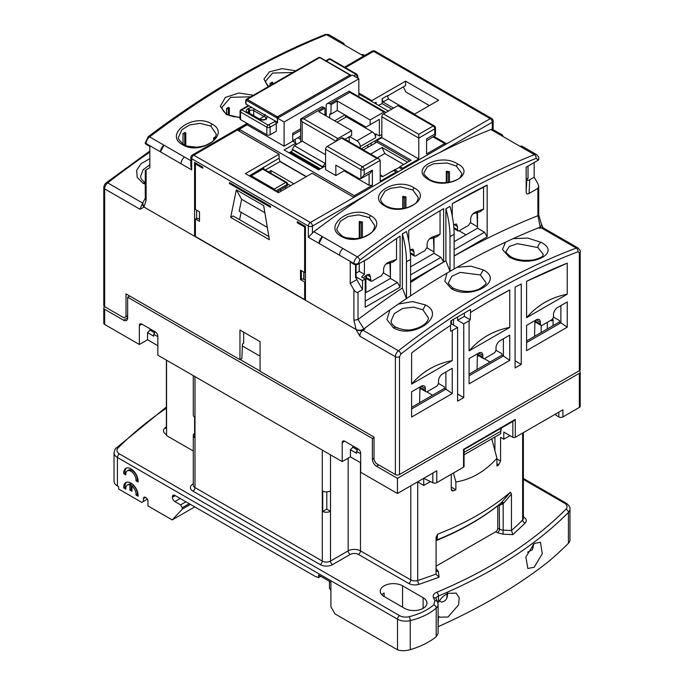 <?xml version="1.0" encoding="UTF-8"?>
<svg xmlns="http://www.w3.org/2000/svg" width="684" height="684" viewBox="0 0 684 684"><rect width="100%" height="100%" fill="white"/><g stroke="black" fill="none" stroke-linecap="round" stroke-linejoin="round"><path stroke-width="1.03" d="M464.06 452.423L500.714 431.262L500.714 433.665L464.06 454.826M500.714 431.262L500.714 428.423M364.179 174.847L372.387 170.111L369.984 173.462L360.887 178.644L364.179 174.847L364.179 169.632A2.326 1.342 180 0 1 360.887 169.632A2.326 1.342 -60 0 1 361.374 168.016A2.326 1.342 -60 0 1 362.529 166.793A2.326 1.342 60 0 1 364.179 169.632L380.193 160.389L379.227 159.047L376.901 158.491L341.59 138.1L327.217 146.402A2.326 1.342 120 0 0 325.575 149.249L325.575 169.632L335.844 175.566L335.844 165.135L358.425 178.173A5.805 3.352 -120 0 0 360.887 178.644L360.887 169.632L325.575 149.249M325.575 165.844L318.59 169.871L284.099 149.958L296.01 143.084L292.726 141.186L284.099 146.162L284.099 121.983L277.533 118.187L277.533 122.932L275.062 121.504L268.085 125.061L241.803 109.893A1.744 1.009 -60 0 0 240.571 112.022A1.744 1.009 180 0 1 240.058 111.312A1.744 1.744 0 0 1 240.93 109.808L240.93 109.808A1.744 1.009 60 0 1 241.803 109.893L248.891 105.798M306.398 176.583L279.876 161.27M358.835 94.007L388.401 111.073M433.22 136.954L444.66 143.554L444.66 144.982M379.227 159.047L342.752 137.988A2.326 1.342 120 0 0 341.59 138.1M402.773 169.162L402.773 168.213L400.02 166.622L411.11 160.227L376.901 140.477L376.901 142.135L363.418 149.924M376.901 140.477L381.834 137.629L418.788 158.97L402.773 168.213M383.476 113.92L418.788 134.312L433.16 126.01A2.326 1.342 -60 0 1 434.323 125.899L399.011 105.507A2.326 1.342 120 0 0 397.849 105.627L383.476 113.92A2.326 1.342 120 0 0 381.834 116.767L381.834 137.629M239.34 131.225L239.34 129.327L354.321 195.718L354.321 197.137M372.387 170.111L372.387 185.287L354.321 195.718M396.207 172.958L396.207 172.009L380.193 181.251L380.193 160.389M380.193 175.566L382.365 176.823L393.454 170.419L396.207 172.009M434.041 136.475L446.712 143.794L402.363 169.401L399.08 167.503L388.119 173.497M394.565 169.632L394.565 170.316M400.02 166.622L399.165 167.546M444.66 143.554L426.594 153.986L426.594 138.818L434.802 134.073L435.486 135.355L435.486 127.908A2.326 1.342 180 0 1 434.802 128.857L434.802 134.073M418.788 134.312L418.788 158.97M284.099 146.162L247.138 124.83L239.34 129.327M372.387 185.287L369.103 185.287L344.052 170.82L335.844 175.566M380.193 174.847L382.98 176.463M407.621 162.236L382.057 147.479L370.625 154.08M376.901 142.135L409.673 161.056M291.76 151.224L289.024 152.806M247.138 124.83L247.138 123.402M369.103 185.287L369.103 173.967M426.594 140.776L435.486 135.355M326.191 114.04L324.96 114.75M300.635 128.789L292.726 133.363L292.726 141.186M284.099 121.983L358.835 78.831L358.835 96.777M277.533 118.187L352.269 75.035L358.835 78.831M276.293 123.642L276.293 131.225L270.137 134.782L270.137 127.198L276.293 123.642A1.744 1.009 -120 0 0 275.062 121.504M296.01 143.084L296.01 144.743M344.052 170.82L344.052 169.871M382.057 147.479L384.784 153.558L377.252 157.91M403.722 164.493L384.784 153.558M240.058 111.312L240.058 118.896A1.744 1.009 0 0 0 240.571 119.615L266.854 134.782A2.326 1.342 0 0 0 270.137 134.782M353.91 75.984L355.962 74.325L329.679 59.157A1.744 1.009 -120 0 0 328.807 59.072L325.832 60.79M267.367 116.468L266.538 118.956L265.717 119.435C263.742 120.452 261.1 120.196 257.791 118.648L247.548 112.732C245.753 111.475 245.753 110.21 247.548 108.944L248.369 108.465A4.643 2.685 180 0 1 252.174 107.696M259.604 119.025L263.947 116.511L265.178 114.382M249.609 113.33L249.609 110.603A2.907 1.676 180 0 1 253.713 110.603L263.947 116.511C265.973 117.092 266.546 117.879 265.666 118.871L266.538 118.956M257.791 118.648L258.663 118.563L247.933 112.262M265.674 118.871L264.845 119.341C262.964 119.982 260.903 119.717 258.663 118.563M381.834 136.92L361.366 148.736M324.96 115.228L324.96 108.115L323.729 107.397A5.224 3.018 -120 0 0 321.112 107.14L300.635 118.965L302.166 121.743L302.166 141.186L294.368 145.692L292.316 149.249L322.703 166.793L325.575 162.758M289.742 153.216L291.076 151.857A1.744 1.009 120 0 0 292.316 149.719L292.316 149.249M319.616 169.281L290.255 152.327M322.703 166.793L322.703 167.264A1.744 1.009 -60 0 1 322.686 167.512M349.191 136.8L349.191 141.699M349.601 136.561L356.988 140.827A4.643 2.685 60 0 1 360.271 146.521L360.271 148.103M360.271 146.521L375.67 137.629L375.67 133.833L379.372 135.971L379.372 119.375L370.129 124.71L370.129 119.965L383.886 112.022A2.326 1.342 -60 0 1 385.049 111.911A2.326 1.342 -60 0 1 385.519 112.74M326.191 115.938L326.191 105.977A5.224 3.018 60 0 1 327.277 103.583A5.224 3.018 60 0 1 329.885 103.848L331.116 104.558L330.911 113.92A1.744 1.009 60 0 0 330.039 113.835A1.744 1.009 60 0 0 329.679 114.63L329.679 117.947M336.263 141.178A2.326 1.342 -60 0 1 337.896 138.578L351.653 130.635L318.795 111.672L324.96 108.115M375.67 137.629A4.643 2.685 -120 0 0 372.387 131.935L346.309 116.887L337.075 122.222M294.368 145.692L324.755 163.237M325.575 154.695L302.166 141.186M381.834 134.543L379.372 135.971M327.277 103.583L349.139 91.177L349.806 92.349L329.885 103.848M331.116 104.558L337.28 101.001L337.28 110.483L331.116 114.04M323.729 107.397L303.807 118.896L300.823 119.076M351.653 130.635L351.653 135.381L344.941 139.254M345.095 114.998A1.744 1.009 -120 0 0 346.309 116.887M375.259 121.743L379.372 119.375M337.28 101.001L370.129 119.965M337.28 110.483L366.026 127.079L370.129 124.71M300.635 136.142L292.726 140.707M300.635 130.456L292.726 135.022M276.909 191.802L286.972 185.997A1.744 1.009 0 0 0 287.485 185.287L287.485 183.859A1.744 1.009 180 0 1 286.972 184.569A1.744 1.009 -120 0 0 285.741 182.44A1.744 1.009 -60 0 1 286.613 182.354L263.614 169.076A1.744 1.009 120 0 0 262.742 169.162A1.744 1.009 -120 0 0 261.878 169.076L250.378 175.711A1.744 1.009 60 0 1 251.25 175.797L262.742 169.162L285.741 182.44L274.241 189.075A1.744 1.009 60 0 1 275.455 190.964M277.533 122.325A0.872 0.504 180 0 1 277.422 122.274L246.009 104.139A0.872 0.504 180 0 1 246.009 103.429M126.822 316.153L127.643 316.632M470.532 312.528L470.532 309.519L450.824 320.899L450.824 325.191A722.672 417.24 120 0 0 411.606 353.029L411.606 384.083L452.261 360.605L452.261 330.5L457.596 327.414L457.596 401.149L463.752 397.592L463.752 323.857L469.096 320.779L469.096 350.883L509.751 327.414L509.751 289.948A722.672 417.24 120 0 0 489.419 301.216L489.419 301.216A722.672 417.24 120 0 0 489.411 301.225A722.672 417.24 120 0 0 470.532 312.528L470.25 319.787L464.376 316.393L464.376 313.075M448.661 282.398L451.791 276.302L460.127 272.386L480.39 274.951L485.828 282.398C486.837 283.304 484.828 285.408 479.8 288.725C472.225 292.461 463.376 292.307 453.261 288.263L453.27 288.272C449.183 284.809 447.652 282.851 448.661 282.398M513.111 238.656L527.766 238.066L541.164 242.367C562.846 253.448 528.587 268.889 508.956 256.791L510.751 256.714C506.793 253.576 505.254 251.823 506.151 251.447L509.289 246.411L517.591 243.692L537.88 247.548L543.318 254.38C542.147 255.739 544.994 256.594 534.042 259.852C524.397 261.126 516.634 260.074 510.751 256.714L510.76 256.714M397.994 328.303L397.703 327.67A18.588 10.73 0 0 0 397.156 327.944M391.171 320.779L394.283 313.623L402.585 308.51L413.333 307.099L422.9 309.784L428.338 317.829C428.885 318.599 427.09 325.695 414.145 329.064C408.989 330.791 402.859 330.184 395.771 327.243L395.779 327.243C392.394 324.909 390.855 322.745 391.171 320.762M140.682 176.156L143.127 169.769L149.822 164.793M419.933 387.939L420.583 388.315M426.654 391.821L432.544 395.224M477.423 354.748L478.073 355.124M484.144 358.63L490.035 362.033M438.427 383.442L444.455 386.922L444.455 388.35L445.891 389.179L411.606 408.972M495.917 350.251L501.945 353.731L501.945 355.158L503.381 355.988L469.096 375.781M553.407 317.06L559.435 320.539L559.435 321.967L560.871 322.797L526.586 342.59M567.241 301.926L560.871 305.603L560.871 322.797L567.241 327.183L567.241 301.926L557.588 307.501A5.805 3.352 120 0 0 553.484 314.614L553.484 316.393A2.907 1.676 -60 0 1 551.432 319.95L542.395 325.165A2.907 1.676 -60 0 1 540.941 325.31A2.907 1.676 -60 0 1 540.343 323.977L540.343 322.198A5.805 3.352 120 0 0 539.137 319.539A5.805 3.352 120 0 0 536.239 319.83L526.586 325.396L526.586 350.653L567.241 327.183M452.261 368.308L445.891 371.985L445.891 389.179L452.261 393.565L452.261 368.308L442.608 373.883A5.805 3.352 120 0 0 438.504 380.997L438.504 382.775A2.907 1.676 -60 0 1 436.452 386.332L427.414 391.547A2.907 1.676 -60 0 1 425.961 391.693A2.907 1.676 -60 0 1 425.363 390.359L425.363 388.58A5.805 3.352 120 0 0 424.157 385.921A5.805 3.352 120 0 0 421.258 386.212L411.606 391.787L411.606 417.035L452.261 393.565M509.751 335.117L503.381 338.794L503.381 355.988L509.751 360.374L509.751 335.117L500.098 340.692A5.805 3.352 120 0 0 495.994 347.805L495.994 349.584A2.907 1.676 -60 0 1 493.942 353.141L484.905 358.356A2.907 1.676 -60 0 1 483.451 358.502A2.907 1.676 -60 0 1 482.853 357.168L482.853 355.389A5.805 3.352 120 0 0 481.647 352.73A5.805 3.352 120 0 0 478.749 353.021L469.096 358.596L469.096 383.844L509.751 360.374M552.407 319.095L553.074 319.471L553.074 325.635M143.794 206.927L142.11 204.157L139.963 209.253L104.643 188.861L104.643 306.671L123.949 317.812L126.001 316.632L126.001 293.872L239.956 359.664L239.956 330.021L260.074 341.641L260.074 371.275L374.028 437.067L374.028 459.828L376.08 463.384L395.386 474.525L395.386 356.715L360.066 336.331L355.962 329.432L144.067 207.098L194.581 236.254L194.581 162.424L202.789 167.17L202.789 168.213L195.402 163.946L195.402 209.466L199.506 211.835L199.506 221.317L195.402 218.948L195.402 236.493L304.628 299.558L304.628 282.013L300.524 279.645L300.524 270.163L304.628 272.531L304.628 227.011L297.241 222.745L297.241 221.702L305.449 226.438L305.449 300.267L355.962 329.432C358.69 330.971 361.426 330.971 364.179 329.432L364.752 329.098L364.11 328.73M360.066 336.331C359.604 333.801 360.613 331.8 363.093 330.329L364.05 329.645A734.291 423.943 -60 0 1 364.752 329.098M395.386 474.525A2.907 1.676 0 0 0 399.49 474.525L399.49 356.715A2.907 1.676 180 0 1 395.386 356.715A5.224 3.018 -60 0 1 398.447 350.747L363.093 330.329M579.357 370.685A2.907 1.676 0 0 0 580.203 369.497L580.203 251.686A2.907 1.676 180 0 1 579.357 252.875L579.357 370.685L399.49 474.525M239.956 359.664L241.879 358.544L242.418 344.009L243.649 343.3L243.649 332.159M126.001 316.632L127.643 315.683M104.643 306.671A2.907 1.676 180 0 1 103.797 305.483L103.797 187.681A2.907 1.676 180 0 0 104.643 188.861A5.224 3.018 120 0 1 107.713 182.893A2.907 1.368 -127.9 0 0 106.276 182.731C104.763 184.039 103.934 185.68 103.797 187.681M538.479 227.789L539.351 228.294A734.291 423.943 120 0 1 540.061 228.028L542.592 227.516L578.271 248.112A5.224 3.018 -60 0 0 576.287 248.07L540.933 227.652M457.134 267.247L470.934 266.17L483.349 269.923C505.014 280.953 470.814 300.712 451.141 288.52L444.814 281.252L446.96 273.121M508.956 256.791L502.518 249.532L505.493 242.179M398.259 304.123L412.546 301.567L425.542 304.944C447.276 315.811 412.862 340.059 393.334 327.713L386.896 319.565L389.948 309.895M515.086 287.143A722.672 417.24 -60 0 1 521.242 283.988L521.242 364.401L515.086 367.958L515.086 287.143M567.241 263.169A722.672 417.24 120 0 0 526.586 281.321L526.586 317.692L567.241 294.223L567.241 263.169L526.586 281.321M145.273 184.287L142.836 183.09L137.236 177.43L136.612 170.367L141.135 163.579L149.822 158.722M543.053 227.781L541.89 225.019L539.351 228.294M515.086 360.844L521.242 364.401M483.451 358.502L478.526 355.654A2.907 1.676 -60 0 1 477.919 354.329L477.919 353.491M425.961 391.693L421.036 388.845A2.907 1.676 -60 0 1 420.429 387.52L420.429 386.682M540.941 325.31L536.017 322.463A2.907 1.676 -60 0 1 535.41 321.138L535.41 320.3M567.241 294.223C550.953 297.318 537.402 305.141 526.586 317.692M509.751 289.948L488.547 301.721M509.751 327.414C493.463 330.509 479.911 338.332 469.096 350.883M469.096 320.779A143.751 82.995 180 0 1 470.25 319.787M463.752 323.857L457.596 320.3L464.376 316.393M457.596 394.035L463.752 397.592M457.596 316.983L457.596 320.3M453.492 319.351L453.492 325.045M450.824 324.216L451.44 323.857L451.44 320.539M451.44 323.857L457.596 327.414M452.261 330.5A143.751 82.995 0 0 0 450.542 331.167L450.542 325.379M452.261 360.605C435.973 363.7 422.421 371.523 411.606 384.083M411.606 407.313L444.455 388.35M469.096 374.122L501.945 355.158M526.586 340.931L559.435 321.967M534.879 323.293L534.965 320.565M419.899 389.675L421.182 388.931M477.389 356.484L478.672 355.74M247.112 123.385L192.307 155.029A2.907 1.676 60 0 1 193.76 155.174L310.382 222.505A2.907 1.676 120 0 0 308.33 226.062A2.907 1.676 0 0 0 312.434 226.062L364.709 195.88A814.644 470.336 120 0 0 313.853 231.714A5.805 3.352 120 0 0 312.434 233.116L312.434 226.062A2.907 1.676 60 0 0 311.836 224.036A2.907 1.676 60 0 0 310.382 222.505L353.91 197.377L312.143 173.266L278.474 192.7L245.419 173.616L279.089 154.174L237.288 130.046L247.138 124.351M405.937 207.936L405.937 196.855A18.87 10.893 0 0 0 402.773 196.368L402.773 208.526M380.62 198.668L384.947 191.204L390.342 188.399L400.542 186.852L412.837 189.955L418.36 197.744C416.736 203.362 416.086 203.866 407.921 207.38C399.362 209.655 391.975 209.15 385.785 205.85L385.785 205.85C382.305 203.687 380.578 201.284 380.62 198.642M449.465 182.252L449.465 171.718A18.87 10.893 0 0 0 446.301 171.231L446.301 182.662M428.458 179.516C408.587 168.794 440.128 152.404 457.673 163.929C477.321 173.864 446.566 190.716 428.458 179.516L429.313 179.439C424.807 175.608 423.08 173.334 424.148 172.607L427.261 166.845L433.476 163.732L447.216 163.023L456.365 166.101L461.897 173.497M362.409 237.442L362.409 221.984A18.87 10.893 0 0 0 359.245 221.496L359.245 238.22M355.244 238.716L345.993 237.69M341.213 236.288C321.497 225.891 352.525 203.789 370.429 215.563C390.188 225.54 359.032 247.557 341.213 236.288L342.257 236.091C337.759 232.056 336.041 229.533 337.084 228.507L340.418 221.214L348.079 216.495L358.655 214.853L369.309 217.623L374.832 225.788M226.532 108.568L228.234 108.833A0.872 0.504 180 0 0 229.294 108.217L228.841 107.234A18.87 10.893 0 0 0 226.532 108.568L226.532 113.877M222.103 107.157L230.67 97.325L250.703 96.812M196.736 147.197L187.484 146.179M183.004 133.705L184.706 133.97A0.872 0.504 180 0 0 185.766 133.354L185.313 132.371A18.87 10.893 0 0 0 183.004 133.705L183.004 144.11M183.748 144.572C179.251 140.545 177.532 138.014 178.575 136.997L181.91 129.703L189.571 124.975L200.147 123.334L210.8 126.112L216.324 134.269C214.69 140.579 213.972 141.109 205.858 145.247C197.274 148.069 189.904 147.847 183.748 144.572L182.705 144.777C162.989 134.372 194.017 112.279 211.92 124.043C231.679 134.021 200.523 156.046 182.705 144.777M270.06 83.439L271.762 83.705A0.872 0.504 180 0 0 272.831 83.089L272.369 82.106A18.87 10.893 0 0 0 270.06 83.439L270.06 85.637M268.658 86.449L265.999 82.978L265.64 81.097L272.625 73.043L292.872 72.47M403.235 208.458L403.235 197.351A0.872 0.504 0 0 0 404.689 197.573L405.937 196.855M446.763 182.619L446.763 172.214A0.872 0.504 0 0 0 448.217 172.445L449.465 171.718M359.707 238.126L359.707 222.48A0.872 0.504 0 0 0 361.161 222.702L362.409 221.984M534.178 162.527L534.178 177.224L537.88 183.62L538.727 186.484L537.88 188.365L529.083 193.444C527.219 194.436 526.252 193.94 526.176 191.939L526.86 179.08C527.176 180.431 528.125 180.679 529.698 179.806L534.178 177.224M537.88 160.389A2.907 1.676 0 0 0 538.727 159.201L538.727 158.508A2.907 1.676 180 0 1 537.88 159.697L537.88 160.389L526.176 167.144L526.176 191.939M520.028 146.35L534.401 154.644A5.805 3.352 -60 0 1 536.675 154.669L522.302 146.367A5.805 3.352 120 0 0 520.028 146.35L499.5 134.492A5.805 3.352 -60 0 1 501.774 134.517A5.805 3.352 -60 0 1 502.928 136.475M501.774 134.517L492.292 129.276A5.805 3.352 120 0 0 490.873 129.515A814.644 470.336 120 0 0 440.017 152.404C414.453 164.733 389.35 179.225 364.709 195.88M493.147 129.532L493.147 121.034A2.907 1.676 180 0 1 492.292 122.222L492.292 129.276M364.803 55.438L363.794 54.857A5.805 3.352 120 0 0 361.52 54.831L340.991 42.981A5.805 3.352 -60 0 1 343.257 42.998A5.805 3.352 -60 0 1 344.411 44.956M195.402 235.783L194.581 236.254M387.589 95.948L405.569 85.568L405.569 81.157L438.624 100.24L414.256 114.313M538.71 214.725L537.915 215.691L540.249 227.088L541.668 225.019L538.71 214.725M537.88 188.365L537.915 215.691M526.176 178.635A1.744 1.009 0 0 0 528.022 178.404L526.86 179.08M313.853 231.714L343.009 248.548A5.805 3.352 120 0 0 339.538 255.243L319 243.384L322.48 236.698A5.805 3.352 -60 0 0 319 243.384L308.33 237.22L312.434 233.116M414.051 187.835C433.895 197.984 402.448 217.144 384.836 205.978C365.179 195.633 395.985 176.096 414.051 187.835L412.837 189.955M446.712 143.794L490.24 118.665A2.907 1.676 -60 0 1 491.693 118.52L375.071 51.189A2.907 1.676 120 0 0 373.618 51.334L490.24 118.665A2.907 1.676 60 0 1 492.292 122.222L440.017 152.404M358.835 93.058L371.891 100.599L405.569 81.157M163.972 145.179L184.5 157.038A5.805 3.352 120 0 0 181.029 163.724L160.492 151.874L163.972 145.179A5.805 3.352 -60 0 0 160.492 151.874L146.119 143.572A5.805 3.352 120 0 1 149.599 136.885L163.972 145.179M240.058 117.674L226.327 114.467L220.308 106.259L225.352 97.427L238.784 93.015L253.413 95.247M268.085 86.774L263.947 79.062L269.445 71.871L282.056 68.639L295.753 70.803M429.381 105.575L405.774 91.947L403.346 86.851M382.159 98.701L383.023 102.044L388.358 98.958L387.503 95.615L382.159 98.701L382.159 103.609A808.839 466.984 120 0 0 378.457 105.336M371.891 100.599L371.891 101.548M374.567 103.087L376.003 102.258L376.508 104.207M367.872 147.351L367.872 144.982M537.88 215.708A824.707 476.149 120 0 0 454.108 256.055M355.962 329.432L356.073 329.491C358.655 330.697 361.246 330.509 363.862 328.918A814.644 470.336 -60 0 1 406.467 298.566A814.644 470.336 -60 0 1 410.58 295.83A814.644 470.336 -60 0 1 450.004 271.351A814.644 470.336 -60 0 1 454.108 268.974A814.644 470.336 -60 0 1 540.249 227.088M343.009 248.548L357.381 256.851A814.644 470.336 -60 0 1 534.401 154.644A2.907 1.915 -111.7 0 1 536.136 158.355C477.346 181.807 418.548 215.751 359.75 260.194L358.014 264.229L368.898 258.15A805.94 465.308 -60 0 1 400.106 236.091L400.106 287.109L365.205 307.261L365.205 279.046L362.529 280.594L362.529 289.597L358.014 292.205C356.646 292.701 355.278 291.906 353.91 289.836L350.217 283.433L350.217 262.1L353.91 264.229A2.907 1.676 0 0 0 358.014 264.229M358.014 292.205L358.014 319.556A824.707 476.149 -60 0 1 402.363 287.955L402.363 233.885L406.467 231.517A87.107 50.291 -120 0 1 410.58 259.424L410.58 295.83M410.58 282.535A824.707 476.149 -60 0 1 445.891 260.766L445.891 208.757L450.004 206.38A87.107 50.291 -120 0 1 454.108 234.287L454.108 268.974M452.261 215.93L452.261 203.678A805.94 465.308 -60 0 1 487.162 185.065L487.162 236.852L454.108 255.936M408.733 241.059L408.733 230.346A805.94 465.308 -60 0 1 443.634 208.654L443.634 261.981L410.58 281.064M394.112 170.795L394.976 169.871L398.259 171.769L353.91 197.377M371.156 143.084L371.156 145.453M308.33 237.22L308.33 226.062L191.708 158.731A2.907 1.676 180 0 1 190.853 157.542L190.853 166.238L191.708 169.888L181.029 163.724M325.225 34.508L328.884 34.704A5.805 3.352 120 0 0 326.619 34.679A2.907 1.915 68.3 0 0 325.225 34.508C266.161 58.072 207.141 92.143 148.163 136.732L145.273 143.084A2.907 1.676 0 0 0 146.119 144.264L149.822 146.402L149.822 167.742L146.119 169.871C145.017 170.513 145.017 170.513 146.119 169.871L146.119 200.232L145.273 198.745L145.273 170.367M145.487 197.915L142.64 203.097L144.067 207.098L139.963 209.253M388.358 98.958L414.598 114.108M445.891 260.766L450.004 271.351L450.004 236.664A87.107 50.291 -120 0 0 445.891 208.757M402.363 287.955L406.467 298.566L406.467 261.792A87.107 50.291 -120 0 0 402.363 233.885M358.014 319.556L363.862 328.918M356.073 329.491L353.91 320.197L357.971 319.582M362.529 289.597L356.783 279.645L356.783 277.268L362.529 280.594M365.205 279.046L361.605 276.977A92.921 53.643 0 0 1 364.401 274.318L364.401 260.792L368.898 258.15M400.106 287.109L397.438 282.492L365.205 301.097M363.272 277.935A92.921 53.643 180 0 1 366.898 274.797L369.386 274.267L370.454 276.849L371.002 281.244L372.335 281.038A92.921 53.643 0 0 1 381.373 275.823L383.596 272.369L383.596 269.265C383.852 266.221 385.408 263.956 388.247 262.468A92.921 53.643 180 0 1 396.515 259.416L396.515 238.528M396.515 259.416L393.112 261.972L385.836 264.169M397.438 282.492L390.453 278.456L390.453 262.656M487.162 236.852L484.494 232.227L454.108 249.771M453.843 227.567L457.519 229.687L458.058 230.987L459.391 230.773A92.921 53.643 0 0 1 468.429 225.558L470.652 222.103L470.652 219.008C470.908 215.964 472.464 213.699 475.303 212.202A92.921 53.643 180 0 1 483.571 209.15L483.571 187.151L487.162 185.065M483.571 209.15L480.168 211.707L472.96 213.844M476.97 212.527L477.509 226.772L477.509 212.373M470.575 222.77L477.509 226.772L477.509 228.199L484.494 232.227M483.571 187.151L452.261 203.738M443.634 261.981L440.966 257.355L410.58 274.9M410.314 252.704L413.991 254.824L414.53 256.115L415.863 255.901A92.921 53.643 0 0 1 424.901 250.686L427.124 247.232L427.124 244.137C427.38 241.093 428.936 238.827 431.775 237.339A92.921 53.643 180 0 1 440.043 234.287L440.043 210.775M440.043 234.287L436.64 236.844L429.364 239.041M433.442 237.681L433.981 251.9L433.981 237.528M427.047 247.899L433.981 251.9L433.981 253.328L440.966 257.355M146.119 200.232L143.965 207.03M229.482 183.62L270.548 207.329L270.548 206.286L229.482 182.577L229.482 183.62L230.303 183.15L270.548 206.38M269.359 239.708L230.67 217.375L236.348 189.827L263.682 205.61L269.359 239.708M375.259 140.707L375.259 143.084M215.52 137.561A18.87 10.893 0 0 0 215.195 136.988L213.947 137.706A0.872 0.504 180 0 0 213.69 138.065L213.69 140.186M383.023 102.044L393.539 108.115M293.547 141.656L293.547 140.237M350.217 283.433L356.783 279.645M356.783 277.268L355.552 277.986A1.744 1.009 0 0 0 356.065 277.268L356.065 264.725M356.065 273.181L359.245 271.343L364.401 274.318M366.436 275.173L366.436 277.627A2.907 1.676 120 0 0 367.034 278.961L371.002 281.244M390.453 278.456L365.205 293.034M359.245 263.52L359.245 271.343M389.914 262.81L390.453 277.037L383.519 273.027M526.714 179.977L526.176 186.116M457.519 229.687L457.519 226.592L456.442 224.01L453.954 224.532A92.921 53.643 180 0 0 453.595 224.831M454.108 241.708L477.509 228.199M413.991 254.824L413.991 251.721L412.914 249.138L410.426 249.669A92.921 53.643 180 0 0 410.067 249.959M410.58 266.837L433.981 253.328M249.232 175.822L279.089 158.209L279.089 154.174M304.628 227.011L305.449 226.532L298.062 222.266L297.241 222.745M304.628 272.531L305.449 272.052M301.345 270.633L301.345 279.166L300.524 279.645M305.449 281.543L304.628 282.013M301.345 279.166L302.969 278.918L305.449 280.354M304.628 299.558L305.449 299.088M195.402 218.948L198.274 218.478L199.506 219.188M195.402 163.946L196.222 163.467L202.789 167.264M196.633 210.176L196.633 218.478M236.348 189.827L241.632 199.292L239.195 211.151L267.307 227.379M268.838 236.561L233.133 215.947L230.67 217.375M241.127 212.271L239.605 219.684M264.862 212.698L241.632 199.292M306.193 176.703L279.953 161.552L279.089 158.209M278.354 192.632L278.354 190.973M403.235 197.351L402.773 196.368M446.763 172.214L446.301 171.231M359.707 222.48L359.245 221.496M255.679 172.103L256.158 172.377M289.435 152.566L289.435 153.036M214.904 138.638L214.34 138.553A0.872 0.504 180 0 1 213.69 138.065M300.635 139.356L297.856 137.749M382.159 103.609L391.744 109.141M466.018 234.834L459.195 230.893M453.911 228.567A2.907 1.676 120 0 0 454.091 228.695L458.058 230.987M410.383 253.696A2.907 1.676 120 0 0 410.562 253.824L414.53 256.115M259.458 170.47L259.458 169.923M302.969 278.918L303.799 278.79M279.953 161.552L265.272 170.025M268.598 171.949L270.958 170.581L293.872 183.816M263.485 167.221L264.024 169.307M270.958 173.317L270.958 170.581M280.816 191.349L280.816 189.553M285.741 186.706L285.741 188.51M290.589 185.706L287.485 183.919M527.595 552.202L532.366 549.791L533.674 544.182M534.213 543.541L540.428 542.215L542.292 553.672L534.213 567.25L527.834 568.472L525.851 556.964L534.213 543.541M447.464 593.028C447.875 598.218 445.908 601.253 441.582 602.117L439.367 600.843M166.392 408.151A461.691 266.555 0 0 0 118.093 447.883A8.712 5.027 0 0 0 119.495 453.937L399.559 615.634A8.712 5.027 0 0 0 409.118 616.703C419.386 614.146 427.611 610.179 433.784 604.793L434.904 600.74L433.468 597.645A2.907 2.291 -24.9 0 1 436.101 598.799L436.067 598.714A5.805 3.352 180 0 1 438.461 596.003L438.461 602.313C440.898 598.141 444.07 595.148 447.977 593.327L456.117 593.114L459.221 597.739L458.571 604.904L447.977 617.036L439.675 617.156L438.461 616.25L438.102 626.706M193.29 375.627L193.29 415.017A5.805 3.352 0 0 0 194.598 417.146L194.598 437.529A5.805 3.352 180 0 1 193.29 435.409A5.805 3.352 180 0 1 194.598 433.288M326.807 491.864L326.807 509.144L330.5 511.273A5.805 3.352 180 0 1 322.72 511.504L322.72 491.112A5.805 3.352 180 0 0 330.5 490.89L330.5 561.068A2.907 1.676 -120 0 0 332.552 564.625A8.712 5.027 180 0 1 320.232 564.625L192.939 491.129A8.712 5.027 180 0 1 192.939 484.016L193.29 483.81M322.72 511.504L326.807 509.144M166.554 360.194L166.554 435.588L193.29 451.021M180.208 498.474L174.865 501.56L180.619 504.877L182.26 507.725L182.26 509.144L190.468 504.399M185.954 501.791L180.619 504.877M189.237 503.689L182.26 507.725M194.778 506.887L172.197 519.934L147.966 505.946L147.966 501.201A2.907 1.676 60 0 0 145.914 497.644L145.504 497.405A2.907 1.676 60 0 0 144.05 497.268A2.907 1.676 60 0 0 143.452 498.593L145.504 497.405M174.865 501.56A3.488 2.009 60 0 1 172.402 497.294L172.402 496.815A3.488 2.009 60 0 1 173.129 495.225A3.488 2.009 60 0 1 174.865 495.396L314.897 576.236L318.59 577.604L318.59 575.056L330.911 582.169L330.911 606.819L335.023 613.933L397.507 649.8C401.252 651.031 405.501 650.988 410.246 649.68C421.053 646.363 429.706 642.037 436.212 636.71L438.102 633.495L438.102 604.417A11.611 6.703 -0 0 1 436.212 608.076L436.212 636.71M137.253 494.301A7.259 4.189 -120 0 0 133.183 485.435L131.952 486.144L131.952 491.249L129.9 490.06L129.9 484.965L131.131 484.255A7.259 4.189 -120 0 0 128.532 484.366L127.301 485.076A7.259 4.189 -120 0 0 125.83 489.128L123.77 487.94A10.166 5.865 60 0 1 125.847 482.562A10.166 5.865 60 0 1 133.961 485.589A10.166 5.865 60 0 1 138.091 496.208L136.022 495.019L137.253 494.301L138.091 494.789M126.497 482.271A10.166 5.865 -120 0 0 125.001 487.23L125.83 487.709M131.131 484.255L131.131 489.351L131.952 489.821M126.497 468.044A10.166 5.865 -120 0 0 125.001 473.003L125.83 473.482M137.253 480.082A7.259 4.189 -120 0 0 134.406 472.396A7.259 4.189 -120 0 0 128.532 470.139L127.301 470.849A7.259 4.189 -120 0 0 125.83 474.91L123.77 473.713A10.166 5.865 60 0 1 125.847 468.335A10.166 5.865 60 0 1 133.961 471.361A10.166 5.865 60 0 1 138.091 481.981L136.022 480.792L137.253 480.082L138.091 480.561M497.764 505.775L497.764 528.185L499.491 529.185A5.805 3.352 0 0 0 503.167 530.151L503.167 503.646L499.491 505.433L498.798 505.074A2.907 1.676 120 0 0 498.798 504.954M360.477 462.675L360.477 550.868L410.793 579.921A5.805 3.352 0 0 0 417.719 580.477A270.411 156.114 0 0 0 436.084 574.021L436.084 537.504L437.657 534.187L437.042 540.078L436.084 540.847M437.042 540.078L436.084 540.907M437.059 540.206C461.931 530.057 483.212 517.737 500.919 503.236L510.384 492.198L511.444 493.993L511.444 530.502L512.914 534.623L502.954 534.195L497.439 532.733A2.907 1.676 120 0 0 499.491 529.185L499.26 504.587M436.084 540.625A2.907 2.71 6.6 0 1 436.973 539.89A262.793 151.72 0 0 0 501.611 502.578A2.907 1.488 40.4 0 1 503.886 502.92L503.167 503.646L501.064 503.116M384.092 596.508A13.064 7.541 180 0 1 380.261 591.173A13.064 7.541 180 0 1 388.332 584.204A13.064 7.541 180 0 1 402.568 585.837L423.105 597.696A13.064 7.541 180 0 1 426.927 603.031A13.064 7.541 180 0 1 418.864 610A13.064 7.541 180 0 1 404.62 608.367L384.092 596.508L384.092 592.951A13.064 7.541 0 0 0 381.809 594.729M329.474 581.34L329.474 588.214L330.911 590.702M318.59 577.604L320.805 576.33M147.368 499.175L143.452 501.44L143.452 498.593M125.001 487.23L123.77 487.94M136.022 495.019A7.259 4.189 -120 0 0 131.952 486.144M131.131 489.351L129.9 490.06M129.9 484.965A7.259 4.189 -120 0 0 127.301 485.076M125.001 473.003L123.77 473.713M136.022 480.792A7.259 4.189 -120 0 0 133.175 473.106A7.259 4.189 -120 0 0 127.301 470.849M172.197 519.934L182.26 509.144M497.764 528.185A2.907 1.676 -60 0 1 495.712 531.742L436.084 566.172M435.836 568.301L438.367 571.491L439.102 577.236L419.13 584.316C415.342 585.367 411.879 585.085 408.741 583.478L358.425 554.425C355.689 553.142 352.953 553.142 350.217 554.425L332.552 564.625M523.363 517.258A2.907 1.676 120 0 0 523.722 517.087C526.509 518.908 526.996 520.909 525.175 523.089L512.914 534.623M439.102 577.236L436.093 574.269M436.084 537.504L436.101 536.957M503.886 502.92L511.444 493.993M438.461 626.535C481.451 607.264 518.036 585.684 548.235 561.795A464.59 268.231 180 0 0 568.421 543.267A11.611 6.703 180 0 0 569.96 539.933L569.96 509.11A11.611 6.703 180 0 1 568.421 512.444A464.59 268.231 180 0 1 438.461 596.003A2.907 1.394 67.2 0 0 436.76 592.276A461.691 266.555 0 0 0 565.907 509.238A2.907 2.061 44.8 0 1 568.421 512.444L568.421 543.267M119.495 453.937A2.907 1.676 120 0 0 117.443 457.493A11.611 6.703 180 0 1 114.04 452.757L114.04 481.203A11.611 6.703 180 0 0 117.443 485.948L118.606 486.623L118.606 488.992L141.81 502.389L143.452 501.44M430.416 481.57L423.721 485.435L423.721 478.321L432.844 482.742A2.907 1.676 180 0 0 436.768 482.647L463.547 467.181A1.744 1.009 0 0 0 464.06 466.471L464.06 449.585L514.06 420.711L515.291 419.412L515.291 437.307A1.744 1.009 180 0 1 512.829 437.307L503.792 432.091L503.792 439.205L509.956 435.648M417.556 481.878L423.721 485.435M437.657 534.187A270.411 156.114 0 0 0 510.384 492.198M463.615 449.32L515.291 419.412M555.947 413.837L555.947 415.256L558.819 416.915A2.907 1.676 0 0 0 562.923 416.915L579.357 407.433A2.907 1.676 0 0 0 580.203 406.245L580.203 372.105A2.907 1.676 180 0 1 579.357 373.293L397.438 478.321L397.438 493.497L436.768 470.789L436.768 482.647M150.848 329.312L147.556 332.629L147.556 339.743L139.348 344.488L139.348 325.524A3.488 2.009 60 0 1 140.066 323.925A3.488 2.009 60 0 1 141.81 324.096L155.362 331.92A3.488 2.009 60 0 1 157.824 336.186L157.824 355.158L342.205 461.606L342.205 442.642A3.488 2.009 60 0 1 342.923 441.043A3.488 2.009 60 0 1 344.668 441.214L358.219 449.037A3.488 2.009 60 0 1 360.682 453.312L360.682 472.276L397.438 493.497M157.824 336.665L153.72 334.296L153.72 336.186L147.556 332.629M149.693 329.979L154.584 332.8M360.682 453.783L356.578 451.414L356.578 453.312L350.422 449.756L350.422 456.869L342.205 461.606M360.682 462.794L350.422 456.869M157.824 345.676L147.556 339.743M374.028 437.546L372.387 438.487L127.643 297.189L129.695 296.001M260.074 371.044L240.161 359.545M123.539 320.189L127.643 317.812A5.805 3.352 60 0 1 126.437 320.471A5.805 3.352 60 0 1 123.539 320.189L104.643 309.279A2.907 1.676 180 0 1 103.797 308.099A2.907 1.676 180 0 1 104.643 306.911L104.849 306.791M104.643 309.279L104.643 324.455A2.907 1.676 180 0 1 103.797 323.267L103.797 308.099M579.151 370.805L579.357 370.925A2.907 1.676 180 0 1 580.203 372.105M496.943 458.955L500.56 461.042L500.56 437.332L503.792 439.205M500.714 431.895L501.406 428.022M515.291 437.307L562.923 409.801L562.923 416.915M500.56 461.042L498.756 464.744A270.411 156.114 180 0 1 496.943 466.069L496.943 458.271C484.725 471.695 471.037 479.595 455.877 481.972L455.877 489.778A270.411 156.114 180 0 1 453.586 490.83L451.962 490.864L451.278 489.496L451.278 474.26M451.278 487.119L455.877 489.778M455.877 481.972L453.483 472.995M496.943 458.271L491.762 438.837M378.756 464.923L376.491 466.231A5.805 3.352 60 0 1 372.387 459.118L372.387 438.487M356.578 451.414L358.014 448.926M353.705 446.43L350.422 449.756M352.551 447.097L357.441 449.918M260.074 356.193L242.35 345.959M153.72 334.296L155.157 331.8M104.643 324.455L139.348 344.488M376.491 466.231L397.438 478.321M127.643 317.812L127.643 297.189M127.643 316.863L126.617 316.273M553.074 319.95L551.432 320.899L551.432 319.95M547.32 328.961L547.32 322.318M494.917 437.016L494.917 450.671M541.164 325.404L541.164 332.518M397.849 105.627L433.16 126.01A2.326 1.342 -120 0 1 434.802 128.857L418.788 138.1L381.834 116.767M327.217 146.402L362.529 166.793L376.901 158.491M326.345 61.081L329.679 59.157A1.744 1.009 120 0 1 330.552 59.072A1.744 1.744 0 0 0 328.807 59.072M254.371 108.961A1.744 1.009 120 0 0 253.713 110.603L253.713 115.699M268.085 125.061A1.744 1.009 120 0 0 266.854 127.198L240.571 112.022L240.571 119.615M356.373 77.412L357.193 76.933L357.193 77.882M357.877 78.275L357.877 75.984A2.326 1.342 180 0 1 357.193 76.933A1.744 1.009 -120 0 0 355.962 74.804M268.906 125.061A1.744 1.009 60 0 1 270.137 127.198A2.326 1.342 0 0 1 266.854 127.198L266.854 134.782M355.962 74.325A1.744 1.009 -60 0 1 356.834 74.24L330.552 59.072M247.548 108.944A1.744 1.009 60 0 1 248.788 111.073L249.609 110.603A1.744 1.009 -120 0 0 248.369 108.465M247.548 112.732A1.744 1.009 -60 0 1 248.42 112.646M247.933 112.227A2.907 1.676 180 0 1 248.788 111.073L248.788 112.86M265.717 119.435L264.845 119.341M356.988 140.827L372.387 131.935M320.437 168.803L291.076 151.857M344.873 114.869L334.613 120.794M329.679 114.63L330.911 113.92M336.049 141.306L302.166 121.743M292.316 149.719L322.703 167.264M383.886 112.022L349.806 92.349M303.807 118.896L337.896 138.578M275.678 191.093L286.972 184.569L286.972 185.997M250.489 176.549A1.744 1.009 120 0 1 251.25 175.797L274.241 189.075A1.744 1.009 120 0 0 273.48 189.819M246.009 104.139L246.009 100.822A0.872 0.504 180 0 1 245.753 100.462L246.377 99.317A1.744 1.009 -120 0 1 247.24 99.402L319.719 57.55L349.909 74.984L277.422 116.827L247.24 99.402A0.872 0.504 -60 0 0 246.625 100.462L246.009 100.822M277.422 122.274L277.422 118.956L276.806 117.887L246.625 100.462M276.806 117.887A0.872 0.504 -60 0 1 277.422 116.827A1.744 1.009 -120 0 1 278.294 117.742M350.772 75.898A1.744 1.009 -120 0 0 349.909 74.984A0.872 0.504 120 0 1 350.336 74.932L351.097 75.719M350.524 75.334A0.872 0.504 120 0 0 350.336 74.932L320.155 57.507A0.872 0.504 120 0 0 319.719 57.55A1.744 1.009 60 0 0 318.855 57.465L320.155 57.507M142.657 203.062L107.713 182.893A734.291 423.943 120 0 1 149.822 152.164M399.49 356.715L400.85 354.064A2.907 1.368 -127.9 0 0 398.447 350.747A734.291 423.943 -60 0 1 576.287 248.07A2.907 1.941 -110.6 0 1 577.989 251.789L579.357 252.875M400.85 354.064A731.384 422.267 -60 0 1 577.989 251.789M451.141 288.52L453.261 288.263M480.39 274.951L483.349 269.923M537.88 247.548C538.128 245.18 539.223 243.453 541.164 242.367M393.334 327.713L395.771 327.243M422.9 309.784L425.542 304.944M482.853 355.389L478.749 353.021M477.919 354.329L482.853 357.168M425.363 388.58L421.258 386.212M420.429 387.52L425.363 390.359M540.343 322.198L536.239 319.83M535.41 321.138L540.343 323.977M140.682 176.139C140.365 178.131 141.896 180.285 145.282 182.619L142.836 183.09M490.873 129.515L499.5 134.492M361.52 54.831L363.683 56.088M148.163 136.732A2.907 1.402 52.9 0 1 149.599 136.885A814.644 470.336 120 0 1 326.619 34.679L340.991 42.981M528.022 166.075L528.022 178.404M536.136 158.355L537.88 159.697M375.071 51.189A2.907 2.907 0 0 0 372.164 51.189L372.164 51.189A2.907 1.676 60 0 1 373.618 51.334L345.386 67.63M184.5 157.038L190.853 160.697M339.538 255.243L353.91 263.537A5.805 3.352 -60 0 1 357.381 256.851A2.907 1.402 52.9 0 1 359.75 260.194M402.363 169.401L398.259 171.769M384.836 205.978L385.785 205.85M456.365 166.101L457.673 163.929M429.313 179.439L429.313 179.439C435.452 182.808 442.967 183.569 451.85 181.722C459.964 178.644 460.041 178.678 461.897 173.514M369.309 217.623L370.429 215.563M342.257 236.091L342.257 236.091C348.412 239.366 355.783 239.588 364.367 236.758C372.481 232.628 373.199 232.09 374.832 225.78M191.708 169.888L191.708 158.731A2.907 1.676 -60 0 1 193.76 155.174L237.288 130.046M240.058 117.306L233.492 116.648L226.327 114.467M211.92 124.043L210.8 126.112M145.273 142.392A2.907 1.676 0 0 0 146.119 143.572L146.119 144.264M529.083 193.444L529.698 179.806M353.91 289.836L353.91 320.197M358.014 263.537A2.907 1.676 180 0 1 353.91 263.537L353.91 264.229M450.004 236.664L454.108 234.287M406.467 261.792L410.58 259.424M355.552 277.986L355.552 264.708M404.689 197.573L404.689 208.21M448.217 172.445L448.217 182.448M361.161 222.702L361.161 237.793M228.234 108.833L228.234 114.844M229.328 108.346L229.328 115.348L229.294 108.482M214.34 139.425L214.34 138.553M184.706 133.97L184.706 145.085M185.766 145.564L185.766 133.611M271.762 83.705L271.762 84.654M272.831 84.038L272.831 83.345M370.454 279.953L366.436 277.627M370.454 276.849L366.906 274.806M457.519 226.592L453.962 224.54M413.991 251.721L410.434 249.669M303.935 279.474L303.935 272.129M175.275 495.626L172.402 497.294M358.425 554.425A2.907 1.676 -60 0 0 360.477 550.868A8.712 5.027 0 0 0 348.156 550.868A2.907 1.676 -120 0 0 350.217 554.425M410.246 649.68L410.246 620.619A58.072 33.525 0 0 0 436.212 608.076A2.907 1.984 48.5 0 0 433.784 604.793M174.865 495.396L172.402 496.815M397.507 649.8L397.507 619.191A11.611 6.703 0 0 0 410.246 620.619A2.907 0.923 76.2 0 0 409.118 616.703M423.105 608.367L423.105 597.696M497.439 532.733L495.712 531.742M436.084 570.67A2.907 2.368 172.7 0 0 438.367 571.491M410.793 485.785L410.793 579.921A2.907 1.676 -60 0 1 408.741 583.478M417.719 481.972L417.719 580.477A2.907 1.154 -107.8 0 0 419.13 584.316M193.29 435.409L193.29 485.195A5.805 3.352 0 0 0 194.991 487.572L322.292 561.068A5.805 3.352 0 0 0 330.5 561.068L348.156 550.868L348.156 458.169M322.292 450.106L322.292 561.068A2.907 1.676 -60 0 1 320.232 564.625M192.939 491.129A2.907 1.676 120 0 0 194.991 487.572L194.991 376.61M166.554 434.639L166.041 434.349A2.907 1.676 120 0 0 166.554 433.972M166.041 434.349A8.712 5.027 180 0 1 164.776 428.158A273.309 157.79 180 0 1 166.392 426.654M166.392 428.158A2.907 2.018 46.8 0 1 164.776 428.158M166.392 360.1L166.392 428.415A5.805 3.352 0 0 0 166.554 429.201M118.093 447.883A2.907 2.061 -135.2 0 0 116.032 448.208C115.528 448.08 114.861 449.602 114.04 452.757M399.559 615.634A2.907 1.676 120 0 0 397.507 619.191L117.443 457.493L117.443 485.948M434.904 600.74A2.907 2.291 -24.9 0 1 437.538 601.894L438.102 604.417M433.468 597.645A8.712 5.027 180 0 1 436.76 592.276M525.175 523.089A2.907 2.069 43.9 0 1 522.636 519.908A5.805 3.352 0 0 0 523.363 518.275L523.363 432.647M502.954 534.195L503.167 530.151L511.444 530.502A270.411 156.114 0 0 0 522.636 519.908L522.636 433.066M330.5 454.851L330.5 490.89M565.907 509.238A8.712 5.027 0 0 0 564.505 503.185A2.907 1.676 -60 0 1 565.959 503.039C568.994 505.237 570.328 507.263 569.96 509.11M446.917 593.84L446.917 597.474M533.152 544.421L533.152 547.687M402.568 585.837L402.568 607.178M523.363 479.424L564.505 503.185M432.844 473.054L432.844 482.742M558.819 416.915L558.819 412.178M579.357 407.433L579.357 373.293M512.829 421.429L512.829 437.307M498.756 464.744L496.943 463.692M463.547 467.181L463.547 449.285M451.278 489.496L453.586 490.83M372.387 459.118L374.028 458.169M342.205 442.642L344.668 441.214M139.348 325.524L141.81 324.096M240.93 109.808L248.377 105.507M435.486 127.908A2.326 2.326 0 0 0 434.323 125.899M357.877 75.984L356.834 74.24M300.635 142.067L300.635 118.965M349.139 91.177L385.049 111.911M477.081 369.514L477.449 353.765M365.923 292.624L365.923 275.601M263.614 169.076A1.744 1.744 0 0 0 261.878 169.076M287.485 183.859A1.744 1.744 0 0 0 286.613 182.354M250.378 175.711A1.744 1.744 0 0 0 249.848 176.181M245.753 103.788L245.753 100.462M318.855 57.465L246.377 99.317M534.572 336.323L534.939 320.574M419.591 402.705L419.959 386.956M295.24 142.64L295.146 139.314M580.203 251.686C580.844 251.609 580.203 250.412 578.271 248.112M149.822 151.036L106.276 182.731M328.884 34.704L343.257 42.998M538.727 214.862L538.727 186.484M538.727 158.508C539.308 158.098 538.624 156.816 536.675 154.669M493.147 121.034A2.907 2.907 0 0 0 491.693 118.52M372.164 51.189L344.531 67.143M227.276 114.331C223.796 112.176 222.069 109.773 222.103 107.131M192.307 155.029A2.907 2.907 0 0 0 190.853 157.542M185.8 133.483L185.8 145.572M272.856 83.217L272.856 84.021M303.799 272.052L303.799 279.397M166.392 407.014L116.032 448.208M437.538 601.894L436.101 598.799M565.959 503.039L523.363 478.449"/></g></svg>
